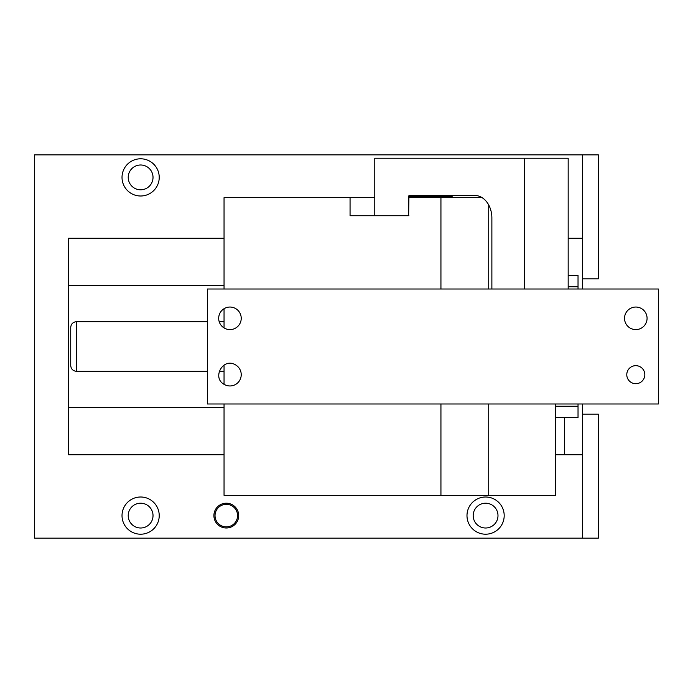 <?xml version="1.0" encoding="UTF-8"?>
<svg xmlns="http://www.w3.org/2000/svg" width="693" height="693" viewBox="0 0 693 693"><rect width="100%" height="100%" fill="white"/><g stroke="black" fill="none" stroke-linecap="round" stroke-linejoin="round"><path stroke-width="1.04" d="M224.549 384.58C211.452 378.213 222.929 357.207 235.36 364.787A11.27 11.27 0 0 1 239.847 380.085A11.27 11.27 0 0 1 224.549 384.58M658.35 403.993L207.406 403.993L207.406 289.007L658.35 289.007L658.35 403.993M235.36 308.42A11.27 11.27 0 0 0 220.062 312.915A11.27 11.27 0 0 0 224.549 328.213A11.27 11.27 0 0 0 239.847 323.718A11.27 11.27 0 0 0 235.36 308.42M630.396 328.213A11.27 11.27 0 0 0 645.694 323.718A11.27 11.27 0 0 0 641.207 308.42A11.27 11.27 0 0 0 625.909 312.915A11.27 11.27 0 0 0 630.396 328.213M631.479 382.597A9.018 9.018 0 0 0 643.719 379.01A9.018 9.018 0 0 0 640.124 366.77A9.018 9.018 0 0 0 627.884 370.357A9.018 9.018 0 0 0 631.479 382.597M70.729 327.339L70.729 327.339C71.084 323.934 72.964 322.054 76.36 321.699L207.406 321.699L76.36 321.699L76.36 371.301L207.406 371.301L76.36 371.301L76.36 321.699C72.964 322.054 71.084 323.934 70.729 327.339L70.729 365.661C71.084 369.066 72.964 370.946 76.36 371.301C72.964 370.946 71.084 369.066 70.729 365.661L70.729 365.661M219.205 371.301L224.047 371.301L219.205 371.301M224.047 321.699L219.205 321.699L224.047 321.699M70.729 327.702L70.729 365.298M555.483 403.993L555.483 495.313L440.939 495.313L440.939 403.993M440.939 289.007L440.939 197.687L482.137 197.687M491.874 289.007L491.874 217.983A22.548 17.273 90 0 0 474.601 195.435L409.494 195.435A1.126 0.866 90 0 0 408.627 196.561L408.627 215.731L408.931 197.687L440.939 197.687M408.931 215.731L350.06 215.731L350.06 197.687L224.047 197.687L224.047 289.007M224.047 308.714L224.047 327.919M224.047 365.081L224.047 384.286M224.047 403.993L224.047 495.313L440.939 495.313M374.774 197.687L350.06 197.687M524.696 289.007L524.696 158.229L374.774 158.229L374.774 215.731L350.06 215.731M555.483 406.245L578.031 406.245L578.031 417.524L555.483 417.524M578.031 289.007L578.031 275.476L568.173 275.476M578.031 406.245L578.031 403.993M568.173 286.755L578.031 286.755M224.047 454.729L68.468 454.729L68.468 407.38L224.047 407.38M224.047 285.62L68.468 285.62L68.468 238.271L224.047 238.271M220.357 526.481A12.405 12.405 0 0 1 215.419 509.658A12.405 12.405 0 0 1 232.242 504.721A12.405 12.405 0 0 1 237.179 521.552A12.405 12.405 0 0 1 220.357 526.481M149.541 499.281A18.598 18.598 0 0 1 156.947 524.523A18.598 18.598 0 0 1 131.705 531.929A18.598 18.598 0 0 1 124.298 506.687A18.598 18.598 0 0 1 149.541 499.281M494.507 499.281A18.598 18.598 0 0 1 501.914 524.523A18.598 18.598 0 0 1 476.671 531.929A18.598 18.598 0 0 1 469.265 506.687A18.598 18.598 0 0 1 494.507 499.281M131.705 193.719A18.598 18.598 0 0 1 124.298 168.477A18.598 18.598 0 0 1 149.541 161.071A18.598 18.598 0 0 1 156.947 186.313A18.598 18.598 0 0 1 131.705 193.719M582.544 414.137L582.544 538.149L598.328 538.149L598.328 414.137L582.544 414.137L582.544 403.993M582.544 238.271L582.544 154.851L598.328 154.851L598.328 278.863L582.544 278.863L582.544 238.271L568.173 238.271M215.029 515.601A11.27 11.27 0 0 0 226.299 526.879A11.27 11.27 0 0 0 237.569 515.601A11.27 11.27 0 0 0 226.299 504.331A11.27 11.27 0 0 0 215.029 515.601M128.222 515.601A12.405 12.405 0 0 0 140.618 528.005A12.405 12.405 0 0 0 153.023 515.601A12.405 12.405 0 0 0 140.618 503.205A12.405 12.405 0 0 0 128.222 515.601M473.189 515.601A12.405 12.405 0 0 0 485.594 528.005A12.405 12.405 0 0 0 497.99 515.601A12.405 12.405 0 0 0 485.594 503.205A12.405 12.405 0 0 0 473.189 515.601M128.222 177.399A12.405 12.405 0 0 0 140.618 189.795A12.405 12.405 0 0 0 153.023 177.399A12.405 12.405 0 0 0 140.618 164.995A12.405 12.405 0 0 0 128.222 177.399M564.5 454.729L564.5 417.524M582.544 289.007L582.544 278.863M582.544 154.851L34.65 154.851L34.65 538.149L582.544 538.149M582.544 454.729L555.483 454.729M68.468 454.729L68.468 238.271M408.627 196.561L452.105 196.561A1.126 0.866 90 0 1 452.971 195.435M452.105 196.561L452.105 197.687M524.696 158.229L568.173 158.229L568.173 289.007M488.73 403.993L488.73 495.313M488.73 204.998L488.73 289.007"/></g></svg>
